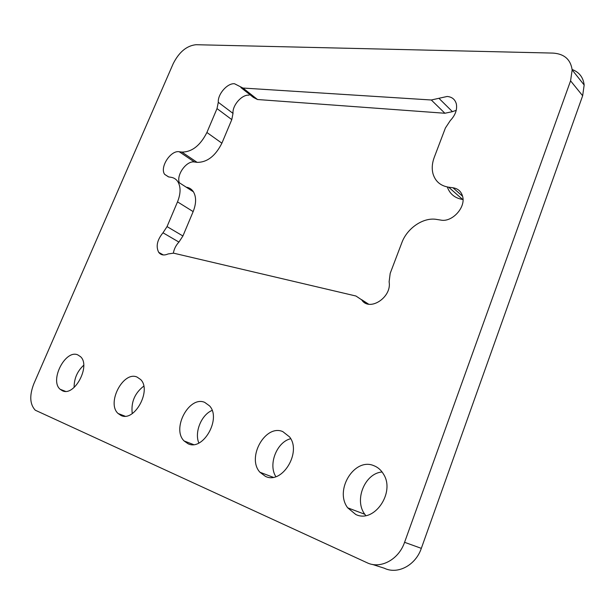 <?xml version="1.0" encoding="UTF-8"?>
<svg xmlns="http://www.w3.org/2000/svg" width="615" height="615" viewBox="0 0 615 615"><rect width="100%" height="100%" fill="white"/><g stroke="black" fill="none" stroke-linecap="round" stroke-linejoin="round"><path stroke-width="0.92" d="M83.701 365.233C77.244 371.283 74.054 378.686 74.123 387.45M77.767 354.87C65.413 349.228 49.377 380.424 60.147 389.287L62.353 390.725C74.392 396.99 90.982 365.825 80.534 356.685L77.767 354.87M382.107 472.005C365.003 473.127 353.856 500.072 364.803 514.278L365.779 515.555M373.805 465.663C354.501 457.245 334.114 490.155 347.698 507.821L355.754 514.471C373.989 523.619 395.453 492.684 383.583 474.265C381.169 470.106 377.91 467.239 373.805 465.663M290.687 438.733C276.873 441.877 267.932 464.471 275.843 476.64M282.785 431.599C265.419 423.92 246.415 457.606 259.922 472.235L265.419 476.364C282.054 484.812 301.988 452.202 289.55 436.904L282.785 431.599M212.098 410.42C201.405 414.764 194.217 432.314 198.853 443.023M204.718 402.379C189.22 395.445 171.37 428.74 184.108 440.963L188.029 443.73C202.996 451.395 221.631 418.646 209.584 405.915L204.718 402.379M143.756 386.143C134.723 393.131 130.887 402.279 132.248 413.588M137.03 377.049C123.208 370.799 106.326 403.156 118.088 413.495L120.986 415.456C134.408 422.382 151.936 390.256 140.643 379.532L137.03 377.049M242.971 88.045L257.508 99.522L444.899 113.252L431.3 99.991L242.971 88.045L234.523 83.748C227.381 82.964 217.587 94.21 218.294 102.305L233.008 113.398L231.786 119.618L217.018 108.594L218.294 102.305M368.316 304.11L361.705 299.859C369.346 312.066 392.062 297.353 389.118 281.801L390.194 273.36L401.81 242.779C407.092 228.157 423.358 217.057 436.581 219.417L440.878 220.101C452.087 222.492 465.947 207.432 462.611 196.362C461.212 191.442 457.998 188.574 452.978 187.767L448.666 187.198C440.563 185.868 435.359 181.433 433.045 173.899C431.668 168.725 432.076 163.198 434.267 157.317L445.398 127.997L450.288 120.571C455.323 115.213 457.345 109.701 456.361 104.035C455.131 99.438 452.056 96.916 447.159 96.47L438.91 98.3L452.432 111.661L444.899 113.252M456.238 110.316L452.432 111.661M463.018 199.529L462.657 199.483C454.931 198.176 449.826 194.009 447.328 186.983M162.99 232.793L167.042 226.597L182.916 235.983L178.934 242.079L162.99 232.793C157.156 239.911 155.726 246.423 158.701 252.342C160.915 255.171 164.044 255.702 168.103 253.949L173.568 253.157L355.954 296.023L361.705 299.859M178.934 242.079C175.944 245.293 174.091 248.975 173.361 253.111M167.042 226.597L177.512 201.866L193.156 211.606L182.916 235.983M186.591 187.237C189.512 187.744 191.788 189.274 193.433 191.819C196.4 196.992 196.308 203.588 193.156 211.606M217.018 108.594L206.901 132.486C200.313 145.509 191.98 152.043 181.909 152.09L179.242 151.744C170.701 150.029 159.516 167.342 164.636 174.345L168.502 176.889L171.147 177.312C174.068 177.797 176.344 179.319 177.966 181.879C180.887 187.075 180.741 193.74 177.512 201.866M179.242 151.744L194.448 161.991C186.637 160.392 176.082 174.944 179.342 182.763M194.448 161.991L197.115 162.36C207.17 162.406 215.427 156.018 221.892 143.187L231.786 119.618M249.044 95.179C241.918 94.326 232.232 105.373 233.008 113.398M570.574 80.834L404.578 542.307C398.689 559.688 380.416 569.367 366.994 562.71L35.247 410.19C29.797 404.247 29.328 395.437 33.856 383.745L173.207 63.66C179.119 51.991 186.729 45.679 196.047 44.711L552.947 53.09C564.224 53.828 570.628 59.44 572.158 69.91L570.574 80.834L582.651 95.756L421.321 548.349C415.617 565.362 397.621 574.794 384.29 568.214L372.306 564.401M572.119 69.487C579.23 72.178 583.243 77.352 584.165 85.008L582.651 95.756M431.3 99.991L438.91 98.3M257.508 99.522L253.403 97.416L240.896 87.553M448.666 187.198L462.657 199.483M452.978 187.767L462.58 196.239M361.497 299.59L368.623 304.171M181.909 152.09L197.115 162.36M206.901 132.486L221.892 143.187M404.578 542.307L421.321 548.349M60.147 389.287L65.405 391.317M347.698 507.821L364.803 514.278M259.922 472.235L273.16 477.278M184.108 440.963L193.494 444.56M118.088 413.495L125.006 416.163M158.701 252.342L163.367 254.956M177.966 181.879L193.433 191.819M164.636 174.345L168.641 176.912M572.158 69.91L584.165 85.008"/></g></svg>
